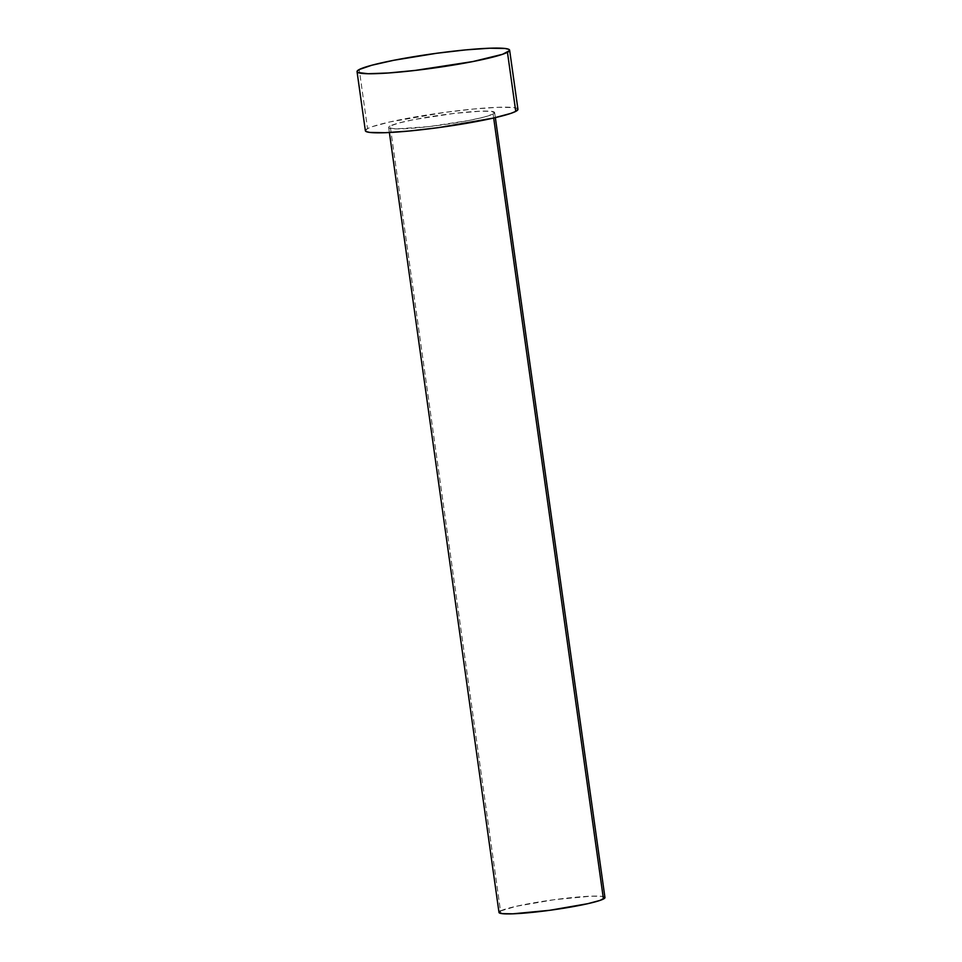 <?xml version="1.0" encoding="UTF-8"?>
<svg xmlns="http://www.w3.org/2000/svg" width="962" height="962" viewBox="0 0 962 962"><rect width="100%" height="100%" fill="white"/><g stroke="black" fill="none" stroke-linecap="round" stroke-linejoin="round"><path stroke-width="0.72" stroke-dasharray="4.81 3.61" d="M493.109 114.021L493.674 118.013L493.109 114.021L494.576 112.843L491.438 111.364L480.711 111.183L454.244 113.396L414.165 119.565L398.917 123.004L390.175 125.986A53.499 4.942 172 0 1 447.655 114.201A53.499 4.942 172 0 1 494.624 112.554A53.499 4.942 172 0 1 493.109 114.021A53.499 4.942 172 0 1 435.642 125.794A53.499 4.942 172 0 1 388.66 127.453A53.499 4.942 172 0 1 390.175 125.986L388.708 127.152L389.273 128.054L396.344 128.896L429.052 126.599L469.131 120.442L484.367 117.003L493.109 114.021M604.954 897.558A53.499 4.942 -8 0 0 557.972 899.205A53.499 4.942 -8 0 0 500.505 910.978L390.175 125.986L500.505 910.978A53.499 4.942 -8 0 0 498.989 912.445M517.941 109.283A77.044 7.119 -8 0 0 450.288 111.652A77.044 7.119 -8 0 0 367.532 128.619L359.235 69.529L367.532 128.619A77.044 7.119 -8 0 0 365.356 130.724M365.344 130.7L367.532 128.619L372.498 126.599L390.103 121.885L444.985 112.362L473.893 108.995L497.907 107.311L513.347 107.552L517.063 108.405L517.869 109.692M499.603 913.058L499.037 912.156M500.505 910.978L516.173 906.312L554.292 899.686L591.041 896.187L601.767 896.356L604.906 897.847M494.624 112.554L495.346 117.629M388.66 127.453L389.382 132.516"/><path stroke-width="1.44" d="M389.382 132.516L498.989 912.445A53.499 4.942 -8 0 0 545.971 910.798A53.499 4.942 -8 0 0 603.439 899.013L493.674 118.013L603.439 899.013A53.499 4.942 -8 0 0 604.954 897.558L495.346 117.629M357.046 71.633L365.356 130.724A77.044 7.119 -8 0 0 432.996 128.343A77.044 7.119 -8 0 0 515.752 111.388L507.455 52.297L515.752 111.388A77.044 7.119 -8 0 0 517.941 109.283L509.632 50.192A77.044 7.119 172 0 1 507.455 52.297A77.044 7.119 172 0 1 424.699 69.264A77.044 7.119 172 0 1 357.046 71.633A77.044 7.119 172 0 1 359.235 69.529A77.044 7.119 172 0 1 441.991 52.573A77.044 7.119 172 0 1 509.632 50.192M517.941 109.247L515.752 111.388L510.798 113.408L493.193 118.122L438.311 127.645L409.391 131.012L385.389 132.696L369.949 132.443L366.233 131.602L365.416 130.303M359.235 69.529L371.813 65.236L393.771 60.281L436.676 53.271L465.596 49.904L489.598 48.22L505.038 48.473L508.754 49.315L509.571 50.613L502.489 54.317L472.919 61.544L415.199 70.418L388.215 72.992L368.109 73.725L357.924 72.511L357.118 71.224L359.235 69.529M604.34 896.945L604.906 897.847L599.987 900.42L587.758 903.691L549.651 910.305L512.902 913.816L502.176 913.647L499.037 912.156L500.505 910.978"/></g></svg>
